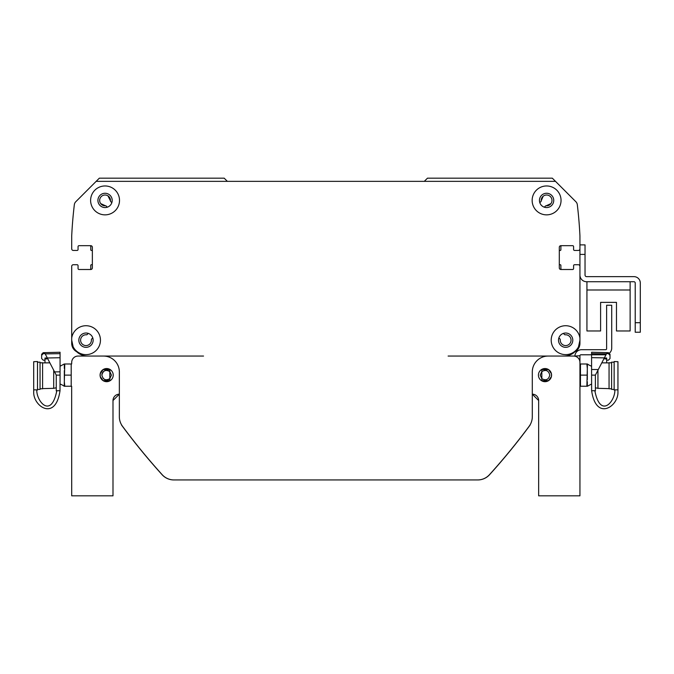 <?xml version="1.0" encoding="UTF-8"?>
<svg xmlns="http://www.w3.org/2000/svg" width="674" height="674" viewBox="0 0 674 674"><rect width="100%" height="100%" fill="white"/><g stroke="black" fill="none" stroke-linecap="round" stroke-linejoin="round"><path stroke-width="1.01" d="M563.371 333.403L564.483 334.515A0.952 0.952 0 0 0 565.233 334.793A5.4 5.4 0 0 1 571.046 340.033A5.4 5.4 0 0 1 565.511 345.577A5.4 5.4 0 0 1 560.271 339.755A0.952 0.952 0 0 0 559.993 339.005L558.881 337.893M574.964 351.727A9.529 9.529 0 0 0 579.943 343.352L579.943 282.996M579.943 239.16L579.943 248.849A1.592 1.592 0 0 1 578.359 250.442L574.543 250.442A0.952 0.952 0 0 1 573.591 249.49L573.591 246.625A0.952 0.952 0 0 0 572.639 245.673L560.886 245.673A1.592 1.592 0 0 0 559.302 247.265L559.302 267.915A1.592 1.592 0 0 0 560.886 269.499L572.639 269.499A0.952 0.952 0 0 0 573.591 268.547L573.591 265.691A0.952 0.952 0 0 1 574.543 264.73L578.359 264.73A1.592 1.592 0 0 1 579.943 266.323L579.943 340.176L578.511 346.781A14.457 14.457 0 0 1 555.384 350.345A14.457 14.457 0 0 1 559.176 327.252A14.457 14.457 0 0 1 579.943 338.036M561.838 269.499A0.952 0.952 0 0 1 560.886 268.547L560.886 265.371A0.632 0.632 0 0 0 560.254 264.73L559.934 264.73A0.632 0.632 0 0 1 559.302 264.098M559.302 251.073A0.632 0.632 0 0 1 559.934 250.442L560.254 250.442A0.632 0.632 0 0 0 560.886 249.801L560.886 246.625A0.952 0.952 0 0 1 561.838 245.673M579.943 248.849L579.943 235.925A444.714 444.714 0 0 0 577.315 204.694A5.03 5.03 0 0 0 575.874 201.737L552.309 178.172L427.476 178.172L424.3 181.348M227.357 181.348L224.181 178.172L99.339 178.172L75.774 201.737A5.03 5.03 0 0 0 74.334 204.694A444.714 444.714 0 0 0 71.705 235.925L71.705 239.16M71.705 282.996L71.705 266.323A1.592 1.592 0 0 1 73.289 264.73L77.106 264.73A0.952 0.952 0 0 1 78.058 265.691L78.058 268.547A0.952 0.952 0 0 0 79.01 269.499L90.763 269.499A1.592 1.592 0 0 0 92.355 267.915L92.355 247.265A1.592 1.592 0 0 0 90.763 245.673L79.01 245.673A0.952 0.952 0 0 0 78.058 246.625L78.058 249.49A0.952 0.952 0 0 1 77.106 250.442L73.289 250.442A1.592 1.592 0 0 1 71.705 248.849L71.705 235.925A444.714 444.714 0 0 1 74.342 204.694A5.021 5.021 0 0 1 75.774 201.737L96.163 181.348L555.486 181.348L575.874 201.737A5.021 5.021 0 0 1 577.315 204.694A444.714 444.714 0 0 1 579.943 235.925M89.811 245.673A0.952 0.952 0 0 1 90.763 246.625L90.763 249.801A0.632 0.632 0 0 0 91.394 250.442L91.715 250.442A0.632 0.632 0 0 1 92.355 251.073M92.355 264.098A0.632 0.632 0 0 1 91.715 264.73L91.394 264.73A0.632 0.632 0 0 0 90.763 265.371L90.763 268.547A0.952 0.952 0 0 1 89.811 269.499M71.705 266.323L71.705 343.352A9.529 9.529 0 0 0 76.684 351.727M92.768 337.893L91.656 339.005A0.952 0.952 0 0 0 91.386 339.755A5.4 5.4 0 0 1 86.137 345.577A5.4 5.4 0 0 1 80.602 340.033A5.4 5.4 0 0 1 86.415 334.793A0.952 0.952 0 0 0 87.165 334.515L88.277 333.403M540.936 201.577L539.823 202.689L540.936 201.577A0.952 0.952 0 0 0 541.205 200.827A5.4 5.4 0 0 1 546.454 195.013A5.4 5.4 0 0 1 551.989 200.549A5.4 5.4 0 0 1 546.176 205.797A0.952 0.952 0 0 0 545.426 206.067L544.651 206.851A0.952 0.952 0 0 0 544.415 207.221M107.233 207.221A0.952 0.952 0 0 0 107.006 206.851L106.222 206.067A0.952 0.952 0 0 0 105.481 205.797A5.4 5.4 0 0 1 99.659 200.549A5.4 5.4 0 0 1 105.195 195.013A5.4 5.4 0 0 1 110.443 200.827A0.952 0.952 0 0 0 110.721 201.577L111.833 202.689L110.721 201.577M544.651 206.851L545.426 206.067M548.316 205.528L550.961 203.59L548.316 205.528L550.961 203.59L548.316 205.528L550.961 203.59L546.176 205.797L547.136 205.781M108.977 196.698L107.958 195.856L108.977 196.698L107.958 195.856L110.443 200.827L109.963 198.164M541.904 197.726L541.205 200.827L543.168 196.235L541.205 200.827C544.752 193.371 544.752 193.371 541.205 200.827C544.752 193.371 544.752 193.371 541.205 200.827C544.752 193.371 544.752 193.371 541.205 200.827L541.685 198.164M100.687 203.59L105.481 205.797L100.687 203.59M106.222 206.067L107.006 206.851M550.961 203.59L546.176 205.797L550.961 203.59M110.443 200.827L109.972 198.173L110.452 200.119M108.32 196.109L108.893 196.606M579.943 264.73L579.943 275.059A6.673 6.673 0 0 0 586.616 281.732L633.948 281.732A1.272 1.272 0 0 1 635.22 282.996L635.22 332.231L640.3 332.231L640.3 282.996A6.352 6.352 0 0 0 633.948 276.643L586.616 276.643A1.592 1.592 0 0 1 585.032 275.059L585.032 244.881L579.943 244.881L579.943 264.73M586.936 281.732L586.936 330.968L600.593 330.968L600.593 302.373L616.474 302.373L616.474 330.968L630.131 330.968L630.131 281.732M605.041 354.785L580.895 354.785A0.952 0.952 0 0 0 579.943 355.746L574.871 356.057A6.673 6.673 0 0 1 581.536 349.705L605.673 349.705A0.952 0.952 0 0 0 606.625 348.753L606.625 305.238L611.714 305.238L611.714 348.121A6.673 6.673 0 0 1 609.481 353.092M532.3 394.18L538.652 400.533L532.3 394.18A6.352 6.352 0 0 1 538.652 400.533L532.3 394.18L538.652 400.533L538.652 495.828L579.943 495.828L579.943 356.057M551.433 373.767L548.585 369.613L541.829 369.563L541.829 371.568L540.236 375.115L541.829 378.67L541.829 380.675L548.585 380.616L551.433 376.471M541.829 369.563L541.829 380.675M541.829 378.67C545.957 380.886 548.602 379.698 549.773 375.115C548.602 370.54 545.957 369.352 541.829 371.568A4.769 4.769 0 0 0 541.761 371.627M551.442 373.817L551.442 376.421M551.568 375.115A6.563 6.563 0 0 1 541.719 380.802A6.563 6.563 0 0 1 541.719 369.428A6.563 6.563 0 0 1 551.568 375.115M100.224 376.471L103.063 380.616L109.82 380.675L109.82 369.563L103.063 369.613L100.224 373.767M100.207 376.421L100.207 373.817M109.82 369.563L109.82 371.568C105.692 369.352 103.046 370.54 101.884 375.115C103.046 379.698 105.692 380.886 109.82 378.67L109.82 380.675M103.274 378.485A4.769 4.769 0 0 0 109.82 378.67L111.412 375.115L109.82 371.568M101.884 375.115A4.769 4.769 0 0 1 109.896 371.627M71.655 386.236L71.705 495.828L112.996 495.828L112.996 400.533A6.352 6.352 0 0 1 119.349 394.18L112.996 400.533L119.349 394.18L112.996 400.533L119.349 394.18L112.996 400.533L119.349 394.18L112.996 400.533L119.349 394.18L119.349 416.759A15.881 15.881 0 0 0 121.404 424.569A1.592 1.592 0 0 0 121.699 425.294A635.304 635.304 0 0 0 162.114 474.723A15.881 15.881 0 0 0 173.884 479.947L269.844 479.947M71.655 364.002L71.705 362.41A6.352 6.352 0 0 1 78.058 356.057L203.531 356.057M579.943 386.059L579.943 389.412M448.117 356.057L573.591 356.057A6.352 6.352 0 0 1 579.943 362.41L579.884 361.542M100.081 375.115A6.563 6.563 0 0 1 109.929 369.428A6.563 6.563 0 0 1 109.929 380.802A6.563 6.563 0 0 1 100.081 375.115M71.705 338.036L71.705 340.176L71.705 338.036A14.457 14.457 0 0 1 87.072 325.761A14.457 14.457 0 0 1 89.398 354.229A14.457 14.457 0 0 1 73.137 346.781A15.881 15.881 0 0 0 87.586 356.057L103.467 356.057A15.881 15.881 0 0 1 119.349 371.938L119.349 416.759A15.881 15.881 0 0 0 122.466 426.212A635.304 635.304 0 0 0 162.215 474.723A15.881 15.881 0 0 0 173.985 479.947L477.664 479.947A15.881 15.881 0 0 0 489.434 474.723A635.304 635.304 0 0 0 529.183 426.212A15.881 15.881 0 0 0 532.3 416.759L532.3 371.938A15.881 15.881 0 0 1 548.181 356.057L564.062 356.057A15.881 15.881 0 0 0 578.511 346.781M381.813 479.947L477.765 479.947A15.881 15.881 0 0 0 489.543 474.723A635.304 635.304 0 0 0 529.949 425.294A1.592 1.592 0 0 0 530.244 424.569M173.985 479.947L477.664 479.947M561.046 200.414A14.457 14.457 0 0 1 539.369 212.925A14.457 14.457 0 0 1 539.369 187.894A14.457 14.457 0 0 1 561.046 200.414M119.509 200.414A14.457 14.457 0 0 1 97.831 212.925A14.457 14.457 0 0 1 97.831 187.894A14.457 14.457 0 0 1 119.509 200.414M553.742 200.414A7.144 7.144 0 0 0 543.017 194.222A7.144 7.144 0 0 0 543.017 206.598A7.144 7.144 0 0 0 553.742 200.414M572.799 340.176A7.144 7.144 0 0 0 562.082 333.984A7.144 7.144 0 0 0 562.082 346.369A7.144 7.144 0 0 0 572.799 340.176M93.147 340.176A7.144 7.144 0 0 0 82.422 333.984A7.144 7.144 0 0 0 82.422 346.369A7.144 7.144 0 0 0 93.147 340.176M73.137 346.781L71.705 340.176M112.204 200.414A7.144 7.144 0 0 0 101.488 194.222A7.144 7.144 0 0 0 101.488 206.598A7.144 7.144 0 0 0 112.204 200.414M586.877 386.236L580.457 386.236L580.457 364.002L586.877 364.002L587.324 368.501L586.877 386.236L587.324 386.236L587.324 381.737M617.948 389.858L617.948 392.849C617.645 406.978 595.985 421.056 591.637 390.718L594.839 390.718C600.382 419.11 615.202 401.594 614.89 389.858L617.948 389.858L617.948 361.702L614.14 361.542L617.948 361.702M609.886 354.676L610.004 355.291M606.676 360.177L608.42 360.177A1392.105 1392.105 134.3 0 1 610.012 358.543L610.012 354.28L610.012 355.35L610.012 354.28L610.012 355.35L608.462 353.639L608.462 352.687L610.012 354.28M591.587 356.698L591.587 354.785M609.06 362.915L606.676 362.882L606.676 358.029L604.292 358.029M611.596 362.839L609.06 362.738L611.596 362.839M614.14 362.241L611.596 362.14L614.14 362.241M597.813 370.473L598.293 369.554L591.587 369.487L591.587 353.648A26452.048 8080.333 0.4 0 1 606.448 353.884L604.367 357.894L591.587 357.641L591.587 352.249L608.462 352.687M580.457 375.115L586.877 375.115M587.324 368.501L587.416 364.002L586.877 364.002M591.587 366.226A19.057 19.057 0 0 1 587.416 364.002M587.324 379.622L587.324 370.616M606.6 353.589L608.462 353.639M594.872 390.903L595.395 390.903L595.395 375.115L604.367 357.894M595.395 375.115L591.587 375.115L591.637 390.903M591.587 369.487L591.587 375.115M597.939 370.237L597.939 388.325L609.06 388.62M614.89 390.044L614.14 390.044L614.14 361.542M614.14 389.412L611.596 389.412L611.596 362.14M611.596 388.78L609.06 388.78L609.06 362.738M606.676 362.882L601.789 362.839M604.165 358.273L604.864 358.046L604.864 358.922L606.676 358.972M64.771 364.002L71.2 364.002L71.2 386.236L64.771 386.236L64.325 381.737L64.771 364.002L64.325 364.002L64.325 368.501M64.325 381.737L64.232 386.236A19.057 19.057 0 0 0 60.062 384.012A19.057 19.057 0 0 1 64.232 386.236L64.771 386.236M60.011 390.718L56.81 390.718C51.266 419.11 36.447 401.594 36.758 389.858L33.7 389.858L33.7 392.849C34.012 406.978 55.664 421.056 60.011 390.718M44.973 360.177L43.229 360.177A1392.105 1392.105 -134.3 0 0 41.645 358.543L41.645 354.28L41.645 355.35L41.645 354.28L43.187 352.687L43.187 353.639L41.645 355.35L41.645 357.961M42.631 353.766L43.187 353.639L42.631 353.766M44.973 358.046L47.357 358.029L44.973 358.02L44.973 358.972L46.784 358.922L46.784 358.046L44.973 358.046M43.187 352.687L60.062 352.249L60.062 357.734L47.332 357.987L45.2 353.892A25746.497 7953.941 -0.4 0 1 60.062 353.656L60.062 356.698M71.2 375.115L64.771 375.115M64.325 370.616L64.325 379.622M60.011 390.903L60.062 375.115L56.254 375.115L56.254 390.903L56.785 390.903M60.062 375.115L60.062 371.846L54.569 371.888L56.254 375.115M45.048 353.589L43.187 353.639M47.332 357.987L54.569 371.888M60.062 357.734L60.062 371.846M56.254 387.786L53.709 388.325L53.709 370.237M33.7 361.702L37.508 361.542L33.7 361.702L33.7 389.858M37.508 361.542L37.508 390.044L36.758 390.044M49.859 362.839L44.973 362.882L44.973 358.972M40.052 362.14L37.508 362.241L40.052 362.14L40.052 389.412L37.508 389.412M42.597 362.738L40.052 362.839L42.597 362.738L42.597 388.78L40.052 388.78M44.973 362.882L42.597 362.915M640.3 322.703L640.3 282.996L640.3 322.703L635.22 322.703M633.948 281.732A1.272 1.272 0 0 1 635.22 282.996A1.272 1.272 0 0 0 633.948 281.732M586.616 276.643A1.592 1.592 0 0 1 585.032 275.059A1.592 1.592 0 0 0 586.616 276.643M600.593 302.373L616.474 302.373L600.593 302.373M586.936 289.988L630.131 289.988M579.943 254.41L585.032 254.41M591.587 384.012L587.416 386.236L591.587 384.012M595.395 387.786L597.939 388.325M604.864 358.046L606.676 358.046M60.062 366.226L64.232 364.002M53.709 388.325L42.597 388.62M47.483 358.273L46.784 358.046"/></g></svg>
